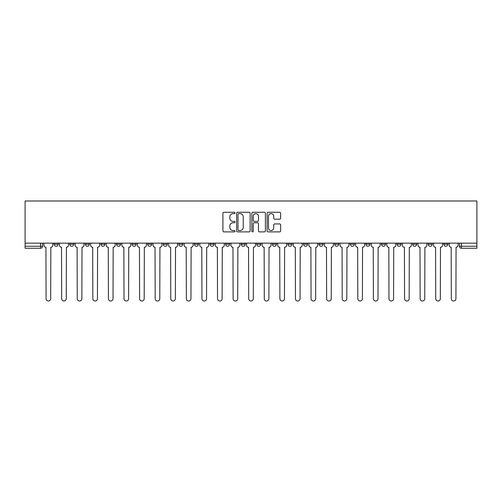 <?xml version="1.0" encoding="UTF-8"?>
<svg xmlns="http://www.w3.org/2000/svg" width="502" height="502" viewBox="0 0 502 502"><rect width="100%" height="100%" fill="white"/><g stroke="black" fill="none" stroke-linecap="round" stroke-linejoin="round"><path stroke-width="0.75" d="M235.018 212.955A0.684 0.684 0 0 0 234.327 212.271L223.911 212.271A0.979 0.979 0 0 0 222.926 213.25L222.926 230.901A0.979 0.979 0 0 0 223.911 231.88L234.327 231.88A0.684 0.684 0 0 0 235.018 231.196A0.684 0.684 0 0 0 234.327 230.512L232.978 230.512A3.137 3.137 0 0 1 229.841 227.368L229.841 225.9A3.137 3.137 0 0 1 232.978 222.762L234.327 222.762A0.684 0.684 0 0 0 235.018 222.079A0.684 0.684 0 0 0 234.327 221.388L232.978 221.388A3.137 3.137 0 0 1 229.841 218.251L229.841 216.782A3.137 3.137 0 0 1 232.978 213.639L234.327 213.639A0.684 0.684 0 0 0 235.018 212.955M443.831 244.254L443.831 243.156L443.831 244.254A1.995 1.995 0 0 0 445.826 246.256A1.995 1.995 0 0 1 443.831 244.254L447.828 244.254A1.995 1.995 0 0 1 445.826 246.256A1.995 1.995 0 0 0 447.828 244.254L447.828 243.156M428.244 244.254L428.244 243.156L428.244 244.254A1.995 1.995 0 0 0 430.239 246.256A1.995 1.995 0 0 1 428.244 244.254L432.241 244.254A1.995 1.995 0 0 1 430.239 246.256A1.995 1.995 0 0 0 432.241 244.254L432.241 243.156L432.241 244.254M381.482 244.254L381.482 243.156L381.482 244.254A1.995 1.995 0 0 0 383.484 246.256A1.995 1.995 0 0 1 381.482 244.254L385.48 244.254A1.995 1.995 0 0 1 383.484 246.256M365.895 244.254L365.895 243.156L365.895 244.254A1.995 1.995 0 0 0 367.897 246.256A1.995 1.995 0 0 1 365.895 244.254L369.892 244.254A1.995 1.995 0 0 1 367.897 246.256M319.14 243.156L319.14 244.254L323.137 244.254A1.995 1.995 0 0 1 321.136 246.256A1.995 1.995 0 0 1 319.14 244.254L319.14 243.156M303.553 243.156L303.553 244.254L307.55 244.254A1.995 1.995 0 0 1 305.549 246.256A1.995 1.995 0 0 1 303.553 244.254L303.553 243.156M225.624 243.156L225.624 244.254L229.621 244.254A1.995 1.995 0 0 1 227.619 246.256A1.995 1.995 0 0 1 225.624 244.254L225.624 243.156M178.863 243.156L178.863 244.254L182.86 244.254A1.995 1.995 0 0 1 180.864 246.256A1.995 1.995 0 0 1 178.863 244.254L178.863 243.156M147.688 243.156L147.688 244.254L151.686 244.254A1.995 1.995 0 0 1 149.69 246.256A1.995 1.995 0 0 1 147.688 244.254L147.688 243.156M132.108 243.156L132.108 244.254L136.105 244.254A1.995 1.995 0 0 1 134.103 246.256A1.995 1.995 0 0 1 132.108 244.254L132.108 243.156M100.933 244.254L100.933 243.156L100.933 244.254A1.995 1.995 0 0 0 102.929 246.256A1.995 1.995 0 0 1 100.933 244.254L104.931 244.254A1.995 1.995 0 0 1 102.929 246.256M69.759 244.254L69.759 243.156L69.759 244.254A1.995 1.995 0 0 0 71.761 246.256A1.995 1.995 0 0 1 69.759 244.254L73.756 244.254A1.995 1.995 0 0 1 71.761 246.256A1.995 1.995 0 0 0 73.756 244.254L73.756 243.156L73.756 244.254M279.658 219.179A0.979 0.979 0 0 0 280.643 218.201L280.643 213.25A0.979 0.979 0 0 0 279.658 212.271L268.087 212.271A0.979 0.979 0 0 0 267.108 213.25L267.108 230.901A0.979 0.979 0 0 0 268.087 231.88L279.658 231.88A0.979 0.979 0 0 0 280.643 230.901L280.643 224.921A0.979 0.979 0 0 0 279.658 223.936L274.707 223.936A0.979 0.979 0 0 0 273.728 224.921L273.728 227.889A2.623 2.623 0 0 1 271.105 230.512A2.623 2.623 0 0 1 268.482 227.889L268.482 216.268A2.623 2.623 0 0 1 271.105 213.639A2.623 2.623 0 0 1 273.728 216.268L273.728 218.201A0.979 0.979 0 0 0 274.707 219.179L279.658 219.179M476.9 243.156L25.1 243.156L25.1 200.995L476.9 200.995L476.9 248.252L461.413 248.252A1.995 1.995 0 0 1 459.418 246.256L476.9 246.256M250.14 213.25A0.979 0.979 0 0 0 249.161 212.271L237.59 212.271A0.979 0.979 0 0 0 236.605 213.25L236.605 230.901A0.979 0.979 0 0 0 237.59 231.88L249.161 231.88A0.979 0.979 0 0 0 250.14 230.901L250.14 213.25M252.839 212.271L264.41 212.271A0.979 0.979 0 0 1 265.395 213.25L265.395 230.901A0.979 0.979 0 0 1 264.41 231.88L259.459 231.88A0.979 0.979 0 0 1 258.48 230.901L258.48 223.741A0.979 0.979 0 0 0 257.495 222.762L254.213 222.762A0.979 0.979 0 0 0 253.234 223.741L253.234 231.196A0.684 0.684 0 0 1 252.544 231.88A0.684 0.684 0 0 1 251.86 231.196L251.86 213.25A0.979 0.979 0 0 1 252.839 212.271M459.418 243.156L459.418 246.256L459.418 243.156M42.582 243.156L42.582 246.256L42.582 243.156M40.587 243.156L40.587 248.252L25.1 248.252L25.1 246.256L42.582 246.256A1.995 1.995 0 0 1 40.587 248.252A1.995 1.995 0 0 0 42.582 246.256M25.1 243.156L25.1 246.256M416.654 243.156L416.654 244.254A1.995 1.995 0 0 1 414.652 246.256A1.995 1.995 0 0 1 412.657 244.254A1.995 1.995 0 0 0 414.652 246.256A1.995 1.995 0 0 0 416.654 244.254L416.654 243.156M412.657 243.156L412.657 244.254L416.654 244.254M401.067 243.156L401.067 244.254A1.995 1.995 0 0 1 399.071 246.256A1.995 1.995 0 0 1 397.069 244.254A1.995 1.995 0 0 0 399.071 246.256A1.995 1.995 0 0 0 401.067 244.254L397.069 244.254L397.069 243.156M385.48 243.156L385.48 244.254L385.48 243.156M369.892 243.156L369.892 244.254L369.892 243.156M350.314 243.156L350.314 244.254L354.312 244.254L354.312 243.156L354.312 244.254A1.995 1.995 0 0 1 352.31 246.256A1.995 1.995 0 0 1 350.314 244.254A1.995 1.995 0 0 0 352.31 246.256M338.724 244.254L338.724 243.156L338.724 244.254A1.995 1.995 0 0 1 336.723 246.256A1.995 1.995 0 0 1 334.727 244.254L338.724 244.254A1.995 1.995 0 0 1 336.723 246.256M334.727 243.156L334.727 244.254M323.137 243.156L323.137 244.254M307.55 243.156L307.55 244.254M291.963 243.156L291.963 244.254A1.995 1.995 0 0 1 289.968 246.256A1.995 1.995 0 0 1 287.966 244.254L291.963 244.254M287.966 243.156L287.966 244.254M276.376 243.156L276.376 244.254A1.995 1.995 0 0 1 274.381 246.256A1.995 1.995 0 0 1 272.379 244.254L276.376 244.254A1.995 1.995 0 0 1 274.381 246.256M272.379 243.156L272.379 244.254M260.789 243.156L260.789 244.254A1.995 1.995 0 0 1 258.794 246.256A1.995 1.995 0 0 1 256.792 244.254L260.789 244.254M256.792 243.156L256.792 244.254M245.208 243.156L245.208 244.254A1.995 1.995 0 0 1 243.206 246.256A1.995 1.995 0 0 1 241.211 244.254A1.995 1.995 0 0 0 243.206 246.256M241.211 243.156L241.211 244.254L245.208 244.254M229.621 243.156L229.621 244.254A1.995 1.995 0 0 1 227.619 246.256M214.034 243.156L214.034 244.254A1.995 1.995 0 0 1 212.032 246.256A1.995 1.995 0 0 1 210.037 244.254L214.034 244.254M210.037 243.156L210.037 244.254M198.447 243.156L198.447 244.254A1.995 1.995 0 0 1 196.451 246.256A1.995 1.995 0 0 1 194.45 244.254L198.447 244.254L198.447 243.156M194.45 243.156L194.45 244.254M182.86 243.156L182.86 244.254M167.273 243.156L167.273 244.254A1.995 1.995 0 0 1 165.277 246.256A1.995 1.995 0 0 1 163.275 244.254L167.273 244.254L167.273 243.156M163.275 243.156L163.275 244.254M151.686 244.254L151.686 243.156L151.686 244.254A1.995 1.995 0 0 1 149.69 246.256M136.105 244.254L136.105 243.156L136.105 244.254A1.995 1.995 0 0 1 134.103 246.256M120.518 243.156L120.518 244.254A1.995 1.995 0 0 1 118.516 246.256A1.995 1.995 0 0 1 116.52 244.254A1.995 1.995 0 0 0 118.516 246.256A1.995 1.995 0 0 0 120.518 244.254L120.518 243.156M116.52 243.156L116.52 244.254L120.518 244.254M104.931 243.156L104.931 244.254M89.343 243.156L89.343 244.254A1.995 1.995 0 0 1 87.348 246.256A1.995 1.995 0 0 1 85.346 244.254L89.343 244.254M85.346 243.156L85.346 244.254M58.169 243.156L58.169 244.254A1.995 1.995 0 0 1 56.174 246.256A1.995 1.995 0 0 1 54.172 244.254A1.995 1.995 0 0 0 56.174 246.256A1.995 1.995 0 0 0 58.169 244.254L58.169 243.156M54.172 243.156L54.172 244.254L58.169 244.254M238.67 213.639A0.684 0.684 0 0 0 237.979 214.329L237.979 229.822A0.684 0.684 0 0 0 238.67 230.512L240.088 230.512A3.137 3.137 0 0 0 243.225 227.368L243.225 216.782A3.137 3.137 0 0 0 240.088 213.639L238.67 213.639M258.48 216.312A2.623 2.623 0 0 0 255.857 213.689A2.623 2.623 0 0 0 253.234 216.312L253.234 220.409A0.979 0.979 0 0 0 254.213 221.388L257.495 221.388A0.979 0.979 0 0 0 258.48 220.409L258.48 216.312M43.931 243.156L43.931 245.252A1.995 1.995 0 0 0 45.933 247.254L46.084 298.709A2.297 2.297 0 0 0 48.38 301.005A2.297 2.297 0 0 0 50.677 298.709L50.827 247.254A1.995 1.995 0 0 0 52.823 245.252L52.823 243.156M59.518 243.156L59.518 245.252A1.995 1.995 0 0 0 61.52 247.254L61.671 298.709A2.297 2.297 0 0 0 63.967 301.005A2.297 2.297 0 0 0 66.264 298.709L66.415 247.254A1.995 1.995 0 0 0 68.41 245.252L68.41 243.156M75.105 243.156L75.105 245.252A1.995 1.995 0 0 0 77.101 247.254L77.252 298.709A2.297 2.297 0 0 0 79.554 301.005A2.297 2.297 0 0 0 81.851 298.709L82.002 247.254A1.995 1.995 0 0 0 83.997 245.252L83.997 243.156M90.693 243.156L90.693 245.252A1.995 1.995 0 0 0 92.688 247.254L92.839 298.709A2.297 2.297 0 0 0 95.135 301.005A2.297 2.297 0 0 0 97.438 298.709L97.589 247.254A1.995 1.995 0 0 0 99.584 245.252L99.584 243.156M106.28 243.156L106.28 245.252A1.995 1.995 0 0 0 108.275 247.254L108.426 298.709A2.297 2.297 0 0 0 110.722 301.005A2.297 2.297 0 0 0 113.019 298.709L113.17 247.254A1.995 1.995 0 0 0 115.171 245.252L115.171 243.156M121.867 243.156L121.867 245.252A1.995 1.995 0 0 0 123.862 247.254L124.013 298.709A2.297 2.297 0 0 0 126.309 301.005A2.297 2.297 0 0 0 128.606 298.709L128.757 247.254A1.995 1.995 0 0 0 130.758 245.252L130.758 243.156M137.448 243.156L137.448 245.252A1.995 1.995 0 0 0 139.449 247.254L139.6 298.709A2.297 2.297 0 0 0 141.897 301.005A2.297 2.297 0 0 0 144.193 298.709L144.344 247.254A1.995 1.995 0 0 0 146.346 245.252L146.346 243.156M153.035 243.156L153.035 245.252A1.995 1.995 0 0 0 155.036 247.254L155.187 298.709A2.297 2.297 0 0 0 157.484 301.005A2.297 2.297 0 0 0 159.78 298.709L159.931 247.254A1.995 1.995 0 0 0 161.926 245.252L161.926 243.156M168.622 243.156L168.622 245.252A1.995 1.995 0 0 0 170.624 247.254L170.774 298.709A2.297 2.297 0 0 0 173.071 301.005A2.297 2.297 0 0 0 175.367 298.709L175.518 247.254A1.995 1.995 0 0 0 177.513 245.252L177.513 243.156M184.209 243.156L184.209 245.252A1.995 1.995 0 0 0 186.204 247.254L186.355 298.709A2.297 2.297 0 0 0 188.658 301.005A2.297 2.297 0 0 0 190.955 298.709L191.105 247.254A1.995 1.995 0 0 0 193.101 245.252L193.101 243.156M199.796 243.156L199.796 245.252A1.995 1.995 0 0 0 201.791 247.254L201.942 298.709A2.297 2.297 0 0 0 204.239 301.005A2.297 2.297 0 0 0 206.542 298.709L206.692 247.254A1.995 1.995 0 0 0 208.688 245.252L208.688 243.156M215.383 243.156L215.383 245.252A1.995 1.995 0 0 0 217.379 247.254L217.529 298.709A2.297 2.297 0 0 0 219.826 301.005A2.297 2.297 0 0 0 222.122 298.709L222.273 247.254A1.995 1.995 0 0 0 224.275 245.252L224.275 243.156M230.97 243.156L230.97 245.252A1.995 1.995 0 0 0 232.966 247.254L233.116 298.709A2.297 2.297 0 0 0 235.413 301.005A2.297 2.297 0 0 0 237.71 298.709L237.86 247.254A1.995 1.995 0 0 0 239.862 245.252L239.862 243.156M246.551 243.156L246.551 245.252A1.995 1.995 0 0 0 248.553 247.254L248.703 298.709A2.297 2.297 0 0 0 251 301.005A2.297 2.297 0 0 0 253.297 298.709L253.447 247.254A1.995 1.995 0 0 0 255.449 245.252L255.449 243.156M262.138 243.156L262.138 245.252A1.995 1.995 0 0 0 264.14 247.254L264.29 298.709A2.297 2.297 0 0 0 266.587 301.005A2.297 2.297 0 0 0 268.884 298.709L269.034 247.254A1.995 1.995 0 0 0 271.03 245.252L271.03 243.156M277.725 243.156L277.725 245.252A1.995 1.995 0 0 0 279.727 247.254L279.878 298.709A2.297 2.297 0 0 0 282.174 301.005A2.297 2.297 0 0 0 284.471 298.709L284.621 247.254A1.995 1.995 0 0 0 286.617 245.252L286.617 243.156M293.312 243.156L293.312 245.252A1.995 1.995 0 0 0 295.308 247.254L295.458 298.709A2.297 2.297 0 0 0 297.761 301.005A2.297 2.297 0 0 0 300.058 298.709L300.209 247.254A1.995 1.995 0 0 0 302.204 245.252L302.204 243.156M308.899 243.156L308.899 245.252A1.995 1.995 0 0 0 310.895 247.254L311.045 298.709A2.297 2.297 0 0 0 313.342 301.005A2.297 2.297 0 0 0 315.645 298.709L315.796 247.254A1.995 1.995 0 0 0 317.791 245.252L317.791 243.156M324.487 243.156L324.487 245.252A1.995 1.995 0 0 0 326.482 247.254L326.633 298.709A2.297 2.297 0 0 0 328.929 301.005A2.297 2.297 0 0 0 331.226 298.709L331.376 247.254A1.995 1.995 0 0 0 333.378 245.252L333.378 243.156M340.074 243.156L340.074 245.252A1.995 1.995 0 0 0 342.069 247.254L342.22 298.709A2.297 2.297 0 0 0 344.516 301.005A2.297 2.297 0 0 0 346.813 298.709L346.964 247.254A1.995 1.995 0 0 0 348.965 245.252L348.965 243.156M355.654 243.156L355.654 245.252A1.995 1.995 0 0 0 357.656 247.254L357.807 298.709A2.297 2.297 0 0 0 360.103 301.005A2.297 2.297 0 0 0 362.4 298.709L362.551 247.254A1.995 1.995 0 0 0 364.552 245.252L364.552 243.156M371.242 243.156L371.242 245.252A1.995 1.995 0 0 0 373.243 247.254L373.394 298.709A2.297 2.297 0 0 0 375.691 301.005A2.297 2.297 0 0 0 377.987 298.709L378.138 247.254A1.995 1.995 0 0 0 380.133 245.252L380.133 243.156M386.829 243.156L386.829 245.252A1.995 1.995 0 0 0 388.83 247.254L388.981 298.709A2.297 2.297 0 0 0 391.278 301.005A2.297 2.297 0 0 0 393.574 298.709L393.725 247.254A1.995 1.995 0 0 0 395.72 245.252L395.72 243.156M402.416 243.156L402.416 245.252A1.995 1.995 0 0 0 404.411 247.254L404.562 298.709A2.297 2.297 0 0 0 406.865 301.005A2.297 2.297 0 0 0 409.161 298.709L409.312 247.254A1.995 1.995 0 0 0 411.307 245.252L411.307 243.156M418.003 243.156L418.003 245.252A1.995 1.995 0 0 0 419.998 247.254L420.149 298.709A2.297 2.297 0 0 0 422.446 301.005A2.297 2.297 0 0 0 424.748 298.709L424.899 247.254A1.995 1.995 0 0 0 426.895 245.252L426.895 243.156M433.59 243.156L433.59 245.252A1.995 1.995 0 0 0 435.585 247.254L435.736 298.709A2.297 2.297 0 0 0 438.033 301.005A2.297 2.297 0 0 0 440.329 298.709L440.48 247.254A1.995 1.995 0 0 0 442.482 245.252L442.482 243.156M449.177 243.156L449.177 245.252A1.995 1.995 0 0 0 451.172 247.254L451.323 298.709A2.297 2.297 0 0 0 453.62 301.005A2.297 2.297 0 0 0 455.916 298.709L456.067 247.254A1.995 1.995 0 0 0 458.069 245.252L458.069 243.156M461.413 243.156L461.413 248.252"/></g></svg>
